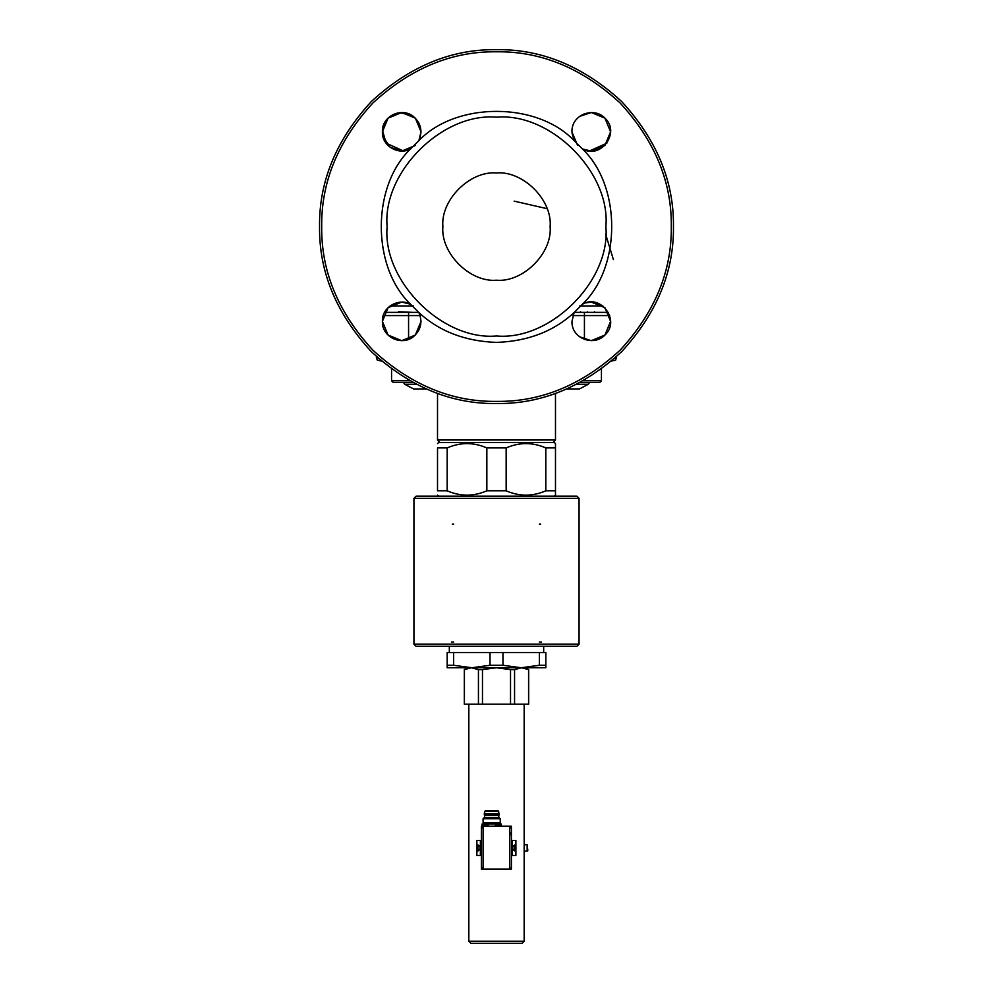 <?xml version="1.0" encoding="UTF-8"?>
<svg xmlns="http://www.w3.org/2000/svg" width="993" height="993" viewBox="0 0 993 993"><rect width="100%" height="100%" fill="white"/><g stroke="black" fill="none" stroke-linecap="round" stroke-linejoin="round"><path stroke-width="1.49" d="M550.122 226.59C552.518 253.116 523.026 282.608 496.5 280.212C469.974 282.608 440.482 253.116 442.878 226.59C440.482 200.065 469.974 170.573 496.5 172.968C523.026 170.573 552.518 200.065 550.122 226.59M572.005 132.876L574.115 140.634L571.98 131.808C571.223 114.642 593.938 106.301 604.936 118.155C620.786 132.379 600.839 159.712 582.457 148.975L591.282 151.11L604.936 145.45L610.583 131.808L604.936 118.155L591.282 112.507L583.251 114.245M583.735 303.61L582.457 304.206C621.469 267.067 621.469 186.113 582.457 148.975L574.115 140.634C536.977 101.621 456.023 101.621 418.885 140.634L421.02 131.808L415.359 118.155L401.718 112.507L388.064 118.155L382.417 131.808C381.597 116.206 401.395 107.033 413.088 116.206C420.92 122.946 422.857 131.088 418.885 140.634L410.543 148.975C371.531 186.113 371.531 267.067 410.543 304.206L401.718 302.071L388.064 307.718L382.417 321.372C381.523 307.396 398.665 297.515 410.543 304.206L418.885 312.547C439.254 331.352 465.134 341.307 496.5 342.399C527.866 341.307 553.746 331.352 574.115 312.547L571.98 321.372L574.115 312.547L582.457 304.206C600.839 293.456 620.786 320.801 604.936 335.026C593.938 346.867 571.223 338.539 571.98 321.372L571.98 321.546M419.48 313.825L418.885 312.547C422.857 322.08 420.92 330.222 413.088 336.962C401.395 346.147 381.597 336.975 382.417 321.372L388.064 335.026L401.718 340.673L415.359 335.026L421.02 321.372L420.2 315.824M409.265 149.571L410.543 148.975C398.665 155.665 381.523 145.785 382.417 131.808L382.417 131.982M420.2 137.357L421.02 131.808L418.761 122.747M388.064 118.155L401.718 112.507L412.182 115.585L399.596 112.619L388.064 118.155L382.466 130.306L386.128 143.178L403.592 151.01M586.044 150.377L588.948 150.961M589.408 151.01L606.872 143.178M577.641 145.45L571.98 132.044M540.626 524.056L539.323 524.056M453.677 524.056L452.374 524.056M541.545 642.024L539.323 642.024M453.677 642.024L451.455 642.024M413.932 644.159L416.079 646.306L576.921 646.306L579.068 644.159L413.932 644.159L413.932 498.325L579.068 498.325L579.068 644.159M579.068 498.325L576.921 496.177L416.079 496.177L413.932 498.325M437.516 443.635L438.596 442.555L554.404 442.555L555.484 443.635L555.484 495.11L554.404 496.177M545.815 490.815C532.596 496.562 519.376 496.562 506.157 490.815L506.157 447.917C519.376 442.17 532.596 442.17 545.815 447.917L545.815 490.815L555.484 490.815M486.843 490.815C473.624 496.562 460.404 496.562 447.185 490.815L447.185 447.917C460.404 442.17 473.624 442.17 486.843 447.917L486.843 490.815L506.157 490.815M447.185 447.917L437.516 447.917C437.516 442.17 437.516 442.17 437.516 447.917L437.516 490.815C437.516 496.562 437.516 496.562 437.516 490.815L447.185 490.815M486.843 447.917L506.157 447.917M545.815 447.917L555.484 447.917M397.932 312.373L398.578 311.728L413.088 312.373M409.737 380.791L391.565 380.791L393.278 382.504L412.852 382.504M587.496 311.728C578.547 311.728 578.547 311.728 587.496 311.728C596.433 311.728 596.433 311.728 587.496 311.728M580.148 382.504L599.722 382.504L601.435 380.791L583.263 380.791M587.322 312.373L574.202 312.373M566.842 388.946L579.428 388.946L588.29 384.266L589.494 382.504L599.722 382.504L601.435 380.791L601.435 369.048M611.502 361.067L615.66 360.124L616.603 356.524M377.849 357.84L376.397 357.84L377.34 360.124L381.498 361.067M416.216 384.266L404.71 384.266L413.572 388.946L426.158 388.946M496.5 439.986L555.484 439.986L437.516 439.986L440.098 442.555M579.713 336.813L591.282 340.673L604.936 335.026L610.583 321.372L604.936 307.718L591.282 302.071L585.733 302.89M382.975 136.438L390.038 147.175L401.718 151.11L407.267 150.291M419.48 139.355L418.885 140.634M415.372 145.45L401.718 151.11M579.639 116.404L591.282 112.507L604.936 118.155L610.583 131.808L604.936 145.45L591.282 151.11L585.733 150.291M583.735 149.571L582.457 148.975M496.5 335.969C442.381 340.86 382.231 280.709 387.121 226.59C382.231 172.472 442.381 112.321 496.5 117.211C550.619 112.321 610.769 172.472 605.879 226.59C610.769 280.709 550.619 340.86 496.5 335.969M584.43 339.42L584.43 312.373L608.361 312.373M418.798 312.373L384.639 312.373M376.397 357.84L376.397 356.524M496.5 403.53C541.657 404.139 583.363 386.86 621.618 351.708C656.77 313.453 674.048 271.747 673.44 226.59C674.048 181.434 656.77 139.728 621.618 101.472C583.363 66.32 541.657 49.042 496.5 49.65C451.343 49.042 409.637 66.32 371.382 101.472C336.23 139.728 318.952 181.434 319.56 226.59C318.952 271.747 336.23 313.453 371.382 351.708C409.637 386.86 451.343 404.139 496.5 403.53M470.98 943.35L522.02 943.35L524.167 941.203L468.833 941.203L470.98 943.35M468.833 704.211L468.833 941.203M478.44 669.617L471.427 667.755L464.414 669.617L464.414 704.211L478.44 704.211L478.44 669.617L482.474 669.617L482.474 704.211L478.44 704.211M510.526 704.211L510.526 669.617L514.56 669.617L514.56 704.211L482.474 704.211M514.56 704.211L528.586 704.211L528.586 669.617L521.573 667.755L514.56 669.617M510.526 669.617L496.5 667.755L482.474 669.617M545.827 665.273L545.827 652.525L447.173 652.525L447.173 665.273L453.64 665.273L471.836 667.755L490.033 665.273L502.967 665.273L521.164 667.755L539.36 665.273L545.827 665.273L545.827 667.755L447.173 667.755L447.173 665.273M539.36 652.525L539.36 665.273M502.967 652.525L502.967 665.273M490.033 652.525L490.033 665.273M453.64 652.525L453.64 665.273M524.167 851.162L527.159 851.162L527.159 844.733L524.167 844.733M527.159 851.162L527.817 850.505L527.159 844.733M481.382 855.457L476.888 855.457L476.888 840.438L481.382 840.438M478.018 844.944C480.749 846.942 480.749 848.941 478.018 850.951L478.018 844.944M511.395 840.438L515.901 840.438L515.901 855.457L512.4 855.457L512.4 840.438M511.395 855.457L512.4 855.457M514.771 850.951L514.759 844.956C512.028 846.955 512.028 848.953 514.771 850.951M509.682 827.951L509.682 826.238L511.395 826.238L511.395 867.41L509.682 867.41L509.682 827.951L511.395 827.951M481.382 867.41L483.094 867.41L483.094 827.951L481.382 827.951L481.382 869.136L511.395 869.136L511.395 867.41M509.682 869.136L509.682 867.41M483.094 827.951L483.094 826.238L509.682 826.238M481.382 827.951L481.382 826.238L483.094 826.238M501.328 826.238L501.328 824.066L482.027 824.066L482.027 826.238M482.735 826.238L482.735 825.158L488.047 825.158L488.047 826.238M495.308 826.238L495.308 825.158L500.621 825.158L500.621 826.238M499.355 826.238L499.355 825.158M483.988 825.158L483.988 826.238M483.094 869.136L483.094 867.41M498.647 817.438L499.082 813.689L498.275 811.008L485.08 811.008L484.274 813.689L484.708 817.438M499.082 813.689L484.274 813.689M499.082 814.756L484.274 814.756M498.647 815.303L484.708 815.303M498.945 817.438L484.41 817.438L483.094 818.753L483.094 822.564L484.41 823.88L498.945 823.88L500.261 822.564L500.261 818.753L498.945 817.438M500.261 818.753L483.094 818.753M500.261 822.564L483.094 822.564M498.647 826.238L498.647 825.158M509.893 835.138L509.893 832.357L509.682 835.361M496.5 401.383C541.111 401.979 582.308 384.912 620.104 350.181C654.834 312.398 671.889 271.201 671.293 226.59C671.889 181.98 654.834 140.783 620.104 102.987C582.308 68.256 541.111 51.202 496.5 51.797C451.889 51.202 410.692 68.256 372.896 102.987C338.166 140.783 321.111 181.98 321.707 226.59C321.111 271.201 338.166 312.398 372.896 350.181C410.692 384.912 451.889 401.979 496.5 401.383M413.311 305.943L390.112 305.943M602.888 305.943L579.689 305.943M616.603 357.84L615.151 357.84M588.29 384.266L576.784 384.266M408.57 339.42L408.57 315.588L420.138 315.588M383.298 315.588L408.57 315.588L408.57 312.373M572.862 315.588L609.702 315.588M480.376 855.457L480.376 840.438M498.697 811.368L484.658 811.368M438.596 496.177L437.516 495.11M391.565 380.791L391.565 369.048L391.565 380.791M580.557 311.728L579.912 312.373M594.422 311.728L595.068 312.373M555.484 393.402L555.484 439.986L552.902 442.555M437.516 393.402L437.516 439.986M403.506 382.504L404.71 384.266M547.031 208.654L514.126 201.132M613.389 259.558L605.618 234.137M524.167 941.203L524.167 704.211M464.327 704.211L464.327 669.617L467.542 667.755M528.673 704.211L528.673 669.617L525.458 667.755M543.68 652.525L543.68 646.306M449.32 652.525L449.32 646.306M484.708 825.158L484.708 826.238"/></g></svg>
